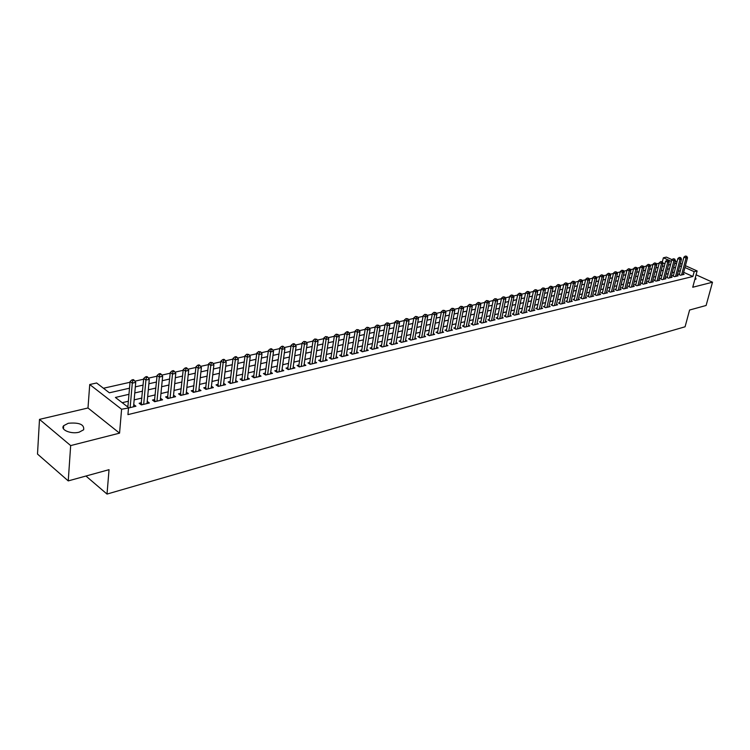 <?xml version="1.0" encoding="UTF-8"?>
<svg xmlns="http://www.w3.org/2000/svg" width="750" height="750" viewBox="0 0 750 750"><rect width="100%" height="100%" fill="white"/><g stroke="black" fill="none" stroke-linecap="round" stroke-linejoin="round"><path stroke-width="1.12" d="M694.8 279.591L696.056 278.991L695.391 277.387M68.297 423.263L63.675 425.691C59.897 429.703 71.072 434.438 79.134 432.188L83.653 429.778C84.413 424.5 79.294 422.325 68.297 423.263M662.325 261.881L663.384 257.784L666.366 257.119L672.028 259.669M685.416 265.697L697.125 270.956L692.737 287.25L712.5 282.225L706.106 305.484L689.597 310.022L685.078 326.784L107.016 494.072L109.041 469.678L68.241 480.9L37.5 454.059L39.497 419.372L70.669 445.584L119.559 433.144L121.594 409.247L89.728 384.516L96.628 382.987L109.369 392.803L129.497 388.2M119.559 433.144L87.994 407.991L39.497 419.372M87.994 407.991L89.728 384.516M659.222 263.203L656.334 263.859M652.913 264.628L649.969 265.284M646.528 266.062L643.528 266.737M640.069 267.516L637.013 268.2M633.544 268.988L630.422 269.681M626.934 270.469L623.756 271.181M620.241 271.978L617.006 272.7M613.481 273.497L610.181 274.237M606.628 275.034L603.272 275.794M599.7 276.6L596.278 277.369M592.688 278.175L589.2 278.962M585.591 279.769L582.038 280.575M578.409 281.391L574.791 282.206M571.134 283.022L567.45 283.856M563.775 284.681L560.016 285.525M556.322 286.359L552.488 287.222M548.775 288.056L544.866 288.938M541.134 289.772L537.15 290.672M533.4 291.516L529.331 292.425M525.562 293.278L521.419 294.206M517.622 295.069L513.403 296.016M509.578 296.878L505.275 297.844M501.441 298.706L497.053 299.691M493.181 300.562L488.709 301.566M484.828 302.447L480.262 303.469M476.353 304.35L471.703 305.4M467.766 306.281L463.031 307.35M459.066 308.241L454.237 309.328M450.253 310.219L445.322 311.334M441.319 312.234L436.294 313.369M432.253 314.269L427.134 315.422M423.075 316.341L417.844 317.512M413.756 318.431L408.422 319.631M404.316 320.559L398.878 321.778M394.744 322.716L389.194 323.962M385.031 324.9L379.369 326.175M375.178 327.113L369.403 328.416M365.184 329.363L359.288 330.684M355.05 331.641L349.031 333M344.766 333.956L338.625 335.334M334.322 336.309L328.059 337.716M323.728 338.691L317.334 340.125M312.984 341.109L306.459 342.581M302.072 343.566L295.406 345.066M290.991 346.059L284.194 347.587M279.741 348.591L272.803 350.147M268.322 351.159L261.234 352.753M256.725 353.766L249.488 355.397M244.95 356.419L237.553 358.078M232.988 359.109L225.431 360.806M220.828 361.847L213.112 363.581M208.481 364.622L200.597 366.394M195.928 367.444L187.875 369.253M183.178 370.312L174.947 372.169M170.213 373.228L161.803 375.122M157.041 376.2L148.444 378.131M143.644 379.209L134.859 381.188M130.013 382.275L103.463 388.247M712.5 282.225L696.084 274.8M68.241 480.9L70.669 445.584M679.462 274.012L678.413 274.266L680.513 275.222L684.103 274.359L683.231 273.966M673.434 275.456L672.375 275.709L674.484 276.675L678.113 275.803L677.231 275.4M667.35 276.909L666.272 277.172L668.381 278.147L672.047 277.256L671.156 276.853M661.191 278.391L660.103 278.644L662.212 279.628L665.925 278.738L665.025 278.316M654.956 279.881L653.859 280.144L655.978 281.128L659.728 280.228L658.819 279.797M648.656 281.381L647.55 281.653L649.669 282.647L653.466 281.728L652.537 281.297M642.281 282.909L641.166 283.181L643.284 284.175L647.128 283.256L646.191 282.816M635.841 284.447L634.706 284.719L636.834 285.731L640.716 284.794L639.769 284.353M629.316 286.012L628.172 286.284L630.3 287.306L634.228 286.359L633.272 285.9M622.725 287.587L621.562 287.869L623.7 288.891L627.675 287.934L626.7 287.475M616.05 289.181L614.869 289.462L617.016 290.503L621.038 289.528L620.053 289.059M609.291 290.803L608.109 291.084L610.256 292.125L614.316 291.15L613.322 290.663M602.466 292.434L601.256 292.725L603.413 293.775L607.528 292.781L606.516 292.294M595.547 294.084L594.328 294.375L596.484 295.434L600.647 294.431L599.625 293.934M588.553 295.763L587.316 296.053L589.481 297.122L593.691 296.109L592.659 295.603M581.475 297.45L580.219 297.75L582.384 298.828L586.65 297.806L585.6 297.281M574.303 299.166L573.038 299.475L575.203 300.553L579.525 299.513L578.466 298.988M567.047 300.9L565.772 301.209L567.938 302.306L572.316 301.247L571.238 300.712M559.706 302.662L558.413 302.972L560.588 304.069L565.012 303.009L563.916 302.456M552.272 304.434L550.959 304.753L553.134 305.859L557.616 304.781L556.509 304.228M544.744 306.234L543.413 306.553L545.597 307.678L550.134 306.591L549.009 306.009M537.122 308.062L535.781 308.381L537.966 309.516L542.559 308.409L541.425 307.828M529.406 309.909L528.047 310.228L530.231 311.372L534.881 310.256L533.728 309.656M521.587 311.775L520.209 312.103L522.403 313.256L527.119 312.122L525.947 311.512M513.675 313.669L512.278 314.006L514.472 315.159L519.244 314.016L518.062 313.397M505.659 315.591L504.244 315.928L506.447 317.091L511.275 315.928L510.075 315.3M497.541 317.531L496.106 317.869L498.309 319.05L503.203 317.878L501.984 317.222M489.319 319.5L487.866 319.847L490.069 321.038L495.028 319.838L493.791 319.181M480.984 321.488L479.513 321.844L481.716 323.044L486.741 321.834L485.494 321.159M472.538 323.512L471.047 323.869L473.259 325.078L478.35 323.85L477.075 323.156M463.988 325.556L462.478 325.912L464.691 327.141L469.847 325.894L468.553 325.191M455.316 327.628L453.788 327.994L456 329.231L461.222 327.975L459.919 327.244M446.531 329.728L444.984 330.103L447.197 331.35L452.494 330.075L451.163 329.334M437.625 331.856L436.05 332.231L438.272 333.497L443.644 332.203L442.294 331.444M428.597 334.022L427.003 334.397L429.225 335.672L434.672 334.359L433.303 333.581M419.447 336.206L417.834 336.591L420.056 337.875L425.578 336.544L424.191 335.747M410.175 338.428L408.534 338.812L410.766 340.106L416.353 338.766L414.947 337.95M400.772 340.678L399.113 341.072L401.334 342.375L407.006 341.016L405.581 340.181M391.228 342.956L389.55 343.359L391.781 344.672L397.528 343.294L396.075 342.441M381.562 345.272L379.856 345.675L382.087 347.006L387.919 345.609L386.438 344.728M371.756 347.616L370.022 348.028L372.253 349.369L378.169 347.953L376.669 347.053M361.8 349.997L360.047 350.419L362.278 351.769L368.278 350.325L366.759 349.406M351.713 352.406L349.931 352.838L352.162 354.206L358.247 352.744L356.7 351.797M341.475 354.853L339.666 355.294L341.897 356.672L348.075 355.191L346.5 354.216M331.088 357.347L329.25 357.778L331.481 359.175L337.753 357.675L336.15 356.672M320.541 359.859L318.684 360.309L320.916 361.725L327.272 360.188L325.65 359.166M309.844 362.419L307.959 362.878L310.191 364.303L316.641 362.747L314.991 361.697M298.988 365.016L297.075 365.475L299.297 366.919L305.85 365.344L304.172 364.266M287.972 367.659L286.022 368.119L288.253 369.581L294.9 367.978L293.194 366.872M276.778 370.331L274.8 370.8L277.031 372.272L283.781 370.65L282.047 369.506M265.416 373.05L263.409 373.528L265.641 375.019L272.494 373.369L270.722 372.188M253.884 375.806L251.85 376.294L254.072 377.803L261.038 376.125L259.228 374.916M242.175 378.609L240.103 379.106L242.325 380.625L249.394 378.928L247.556 377.681M230.278 381.45L228.178 381.956L230.391 383.494L237.572 381.769L235.706 380.484M218.194 384.347L216.056 384.853L218.269 386.409L225.562 384.656L223.669 383.334M205.912 387.281L203.747 387.797L205.959 389.372L213.366 387.591L211.434 386.222M193.444 390.262L191.241 390.787L193.444 392.381L200.981 390.572L199.003 389.156M180.769 393.3L178.528 393.834L180.731 395.438L188.381 393.6L186.375 392.147M167.888 396.375L165.609 396.919L167.812 398.55L175.584 396.675L173.541 395.175M154.791 399.506L152.475 400.059L154.669 401.709L162.581 399.806L160.491 398.25M141.478 402.694L139.134 403.256L141.319 404.916L149.362 402.984L147.225 401.381M664.941 263.812L662.841 262.856M128.963 394.303L115.406 397.453L128.55 407.578L127.931 414.619L692.878 276.488L683.663 272.306M679.584 266.438L681.562 265.978L680.297 270.778L678.319 271.247M674.288 272.194L672.244 272.681M668.194 273.637L666.103 274.134M662.034 275.091L659.897 275.597M655.8 276.572L653.616 277.087M649.5 278.053L647.259 278.588M643.125 279.562L640.828 280.106M636.675 281.091L634.331 281.644M630.159 282.628L627.759 283.2M623.559 284.194L621.103 284.766M616.884 285.769L614.372 286.359M610.125 287.362L607.556 287.972M603.291 288.984L600.666 289.603M596.372 290.616L593.691 291.253M589.369 292.266L586.622 292.922M582.291 293.944L579.478 294.609M575.119 295.641L572.25 296.316M567.863 297.356L564.919 298.05M560.513 299.091L557.512 299.803M553.078 300.853L550.003 301.575M545.541 302.634L542.4 303.375M537.919 304.434L534.712 305.194M530.194 306.253L526.912 307.031M522.375 308.109L519.019 308.897M514.462 309.975L511.031 310.791M506.438 311.878L502.931 312.703M498.309 313.791L494.728 314.644M490.078 315.741L486.413 316.603M481.744 317.709L477.994 318.6M473.297 319.706L469.462 320.616M464.738 321.731L460.819 322.659M456.056 323.784L452.053 324.731M447.272 325.856L443.166 326.831M438.356 327.966L434.166 328.959M429.328 330.103L425.044 331.116M420.169 332.269L415.791 333.3M410.887 334.462L406.406 335.522M401.475 336.684L396.891 337.772M391.931 338.944L387.244 340.05M382.247 341.231L377.456 342.366M372.431 343.547L367.538 344.709M362.475 345.9L357.469 347.091M352.369 348.291L347.25 349.5M342.122 350.709L336.881 351.956M331.725 353.175L326.372 354.441M321.178 355.669L315.694 356.962M310.472 358.2L304.856 359.522M299.597 360.769L293.859 362.119M288.562 363.375L282.703 364.762M277.369 366.019L271.359 367.444M265.997 368.709L259.856 370.162M254.447 371.438L248.166 372.928M242.719 374.213L236.287 375.731M230.812 377.025L224.231 378.581M218.709 379.884L211.978 381.478M206.419 382.791L199.528 384.422M193.931 385.744L186.881 387.413M181.247 388.744L174.019 390.45M168.347 391.791L160.95 393.534M155.241 394.894L147.666 396.675M141.909 398.044L134.156 399.872M128.362 401.241L122.213 402.694M128.513 408L135.919 406.219L133.744 404.559M127.95 405.928L126.778 406.209M85.941 476.025L107.016 494.072M697.125 270.956L694.172 271.669L684.938 267.506M692.878 276.488L694.172 271.669M128.953 407.897L121.594 409.247M675.262 261.122L676.987 261.9M680.372 263.428L682.05 264.178M674.616 263.606L675.731 263.353L674.794 262.931M671.381 261.384L663.384 257.784M135.319 386.869L143.1 385.087M148.875 383.766L156.478 382.031M162.206 380.719L169.631 379.022M175.322 377.728L182.569 376.069M188.231 374.775L195.309 373.153M200.916 371.878L207.834 370.294M213.412 369.019L220.172 367.472M225.703 366.206L232.303 364.697M237.806 363.441L244.256 361.969M249.713 360.722L256.012 359.278M261.441 358.041L267.6 356.634M272.981 355.406L279 354.028M284.353 352.809L290.231 351.459M295.547 350.25L301.303 348.928M306.572 347.728L312.197 346.444M317.438 345.244L322.931 343.988M328.144 342.797L333.516 341.569M338.681 340.387L343.941 339.188M349.078 338.016L354.216 336.834M359.316 335.672L364.341 334.528M369.413 333.366L374.325 332.241M379.359 331.088L384.159 329.991M389.166 328.847L393.863 327.778M398.841 326.634L403.425 325.594M408.375 324.459L412.866 323.438M417.778 322.312L422.166 321.309M427.05 320.194L431.344 319.209M436.191 318.103L440.391 317.137M445.219 316.041L449.325 315.103M454.116 314.006L458.128 313.087M462.9 312L466.819 311.1M471.562 310.022L475.397 309.141M480.103 308.062L483.863 307.209M488.541 306.141L492.216 305.297M496.866 304.237L500.466 303.412M505.087 302.353L508.603 301.556M513.197 300.506L516.638 299.719M521.203 298.669L524.569 297.9M529.106 296.869L532.397 296.109M536.916 295.078L540.131 294.347M544.622 293.316L547.772 292.603M552.234 291.581L555.309 290.878M559.753 289.866L562.762 289.172M567.178 288.169L570.112 287.494M574.509 286.491L577.388 285.834M581.747 284.831L584.559 284.194M588.909 283.2L591.656 282.572M595.978 281.578L598.669 280.969M602.962 279.984L605.588 279.384M609.862 278.409L612.431 277.819M616.678 276.853L619.191 276.272M623.419 275.306L625.875 274.744M630.084 273.788L632.484 273.234M636.666 272.278L639.009 271.744M643.172 270.797L645.469 270.272M649.603 269.325L651.853 268.809M655.959 267.872L658.153 267.375M662.25 266.438L664.397 265.941M668.466 265.012L670.566 264.534M675.553 267.375L673.509 267.853M669.459 268.791L667.359 269.278M663.291 270.225L661.153 270.722M657.056 271.669L654.862 272.175M650.756 273.131L648.506 273.656M644.372 274.613L642.075 275.147M637.922 276.112L635.578 276.656M631.397 277.631L628.997 278.184M624.797 279.159L622.341 279.731M618.113 280.716L615.6 281.297M611.353 282.281L608.784 282.881M604.519 283.875L601.884 284.484M597.591 285.478L594.909 286.106M590.588 287.1L587.841 287.747M583.5 288.75L580.688 289.406M576.328 290.419L573.45 291.084M569.062 292.106L566.119 292.791M561.712 293.812L558.703 294.506M554.269 295.538L551.194 296.25M546.731 297.291L543.581 298.022M539.1 299.062L535.884 299.812M531.366 300.853L528.084 301.622M523.547 302.672L520.181 303.45M515.616 304.509L512.184 305.316M507.591 306.375L504.075 307.191M499.453 308.269L495.862 309.103M491.222 310.181L487.547 311.034M482.869 312.122L479.119 312.994M474.413 314.081L470.578 314.972M465.844 316.069L461.925 316.978M457.162 318.084L453.15 319.022M448.359 320.128L444.262 321.084M439.444 322.2L435.244 323.175M430.397 324.3L426.112 325.303M421.228 326.428L416.85 327.45M411.938 328.594L407.456 329.634M402.516 330.778L397.931 331.847M392.963 333L388.266 334.088M383.269 335.25L378.469 336.366M373.434 337.528L368.531 338.672M363.469 339.844L358.453 341.006M353.353 342.197L348.225 343.387M343.087 344.578L337.847 345.797M332.681 346.997L327.309 348.244M322.116 349.453L316.622 350.728M311.391 351.938L305.775 353.241M300.506 354.469L294.759 355.8M289.453 357.028L283.575 358.397M278.241 359.634L272.222 361.031M266.85 362.278L260.7 363.712M255.281 364.969L248.991 366.431M243.534 367.697L237.094 369.188M231.609 370.463L225.009 372M219.488 373.275L212.737 374.85M207.178 376.134L200.269 377.747M194.662 379.041L187.594 380.681M181.95 381.994L174.713 383.672M169.031 384.994L161.625 386.719M155.897 388.05L148.312 389.812M142.547 391.144L134.775 392.953M130.134 407.606L132.291 383.147L135.722 382.378L133.537 406.791M127.856 407.044L130.087 381.497L132.291 383.147L132.825 380.578L134.194 380.269L133.312 379.613L131.934 379.922L132.825 380.578M131.934 379.922L130.087 381.497M135.722 382.378L134.194 380.269M143.672 404.353L145.922 380.072L149.297 379.312L147.019 403.547M141.066 404.728L143.709 378.441L145.922 380.072L146.438 377.522L147.787 377.222L146.906 376.566L145.556 376.875L146.438 377.522M145.556 376.875L143.709 378.441M149.297 379.312L147.787 377.222M156.984 401.147L159.328 377.044L162.647 376.294L160.284 400.359M154.388 401.494L157.106 375.431L159.328 377.044L159.834 374.522L161.166 374.222L160.275 373.575L158.944 373.875L159.834 374.522M158.944 373.875L157.106 375.431M162.647 376.294L161.166 374.222M170.081 397.997L172.509 374.062L175.772 373.331L173.325 397.219M167.494 398.316L170.287 372.469L172.509 374.062L173.006 371.559L174.309 371.269L173.428 370.631L172.116 370.922L173.006 371.559M172.116 370.922L170.287 372.469M175.772 373.331L174.309 371.269M182.972 394.903L185.484 371.137L188.691 370.406L186.159 394.134M180.384 395.184L183.253 369.562L185.484 371.137L185.972 368.653L187.256 368.372L186.356 367.734L185.072 368.025L185.972 368.653M185.072 368.025L183.253 369.562M188.691 370.406L187.256 368.372M195.647 391.847L198.244 368.25L201.403 367.538L198.787 391.097M193.069 392.109L196.013 366.694L198.244 368.25L198.713 365.794L199.978 365.512L199.088 364.894L197.822 365.175L198.713 365.794M197.822 365.175L196.013 366.694M201.403 367.538L199.978 365.512M208.125 388.847L210.797 365.419L213.909 364.716L211.219 388.106M205.547 389.081L208.566 363.881L210.797 365.419L211.266 362.981L212.503 362.7L210.366 362.362L211.266 362.981M210.366 362.362L208.566 363.881M213.909 364.716L212.503 362.7M220.406 385.894L223.153 362.625L226.209 361.941L223.444 385.162M217.838 386.109L220.912 361.106L223.153 362.625L223.603 360.216L224.831 359.934L223.931 359.325L222.713 359.606L223.603 360.216M222.713 359.606L220.912 361.106M226.209 361.941L224.831 359.934M232.491 382.987L235.312 359.878L238.322 359.203L235.491 382.266M229.931 383.175L233.072 358.378L235.312 359.878L235.753 357.488L236.962 357.216L236.062 356.616L234.863 356.887L235.753 357.488M234.863 356.887L233.072 358.378M238.322 359.203L236.962 357.216M244.397 380.128L247.284 357.178L250.247 356.512L247.341 379.416M241.837 380.287L245.034 355.688L247.284 357.178L247.716 354.806L248.906 354.534L246.816 354.206L247.716 354.806M246.816 354.206L245.034 355.688M250.247 356.512L248.906 354.534M256.106 377.306L259.069 354.516L261.984 353.859L259.012 376.613M253.556 377.456L256.819 353.044L259.069 354.516L259.491 352.162L260.653 351.9L258.591 351.572L259.491 352.162M258.591 351.572L256.819 353.044M261.984 353.859L260.653 351.9M267.647 374.531L270.666 351.9L273.544 351.244L270.506 373.847M265.106 374.653L268.416 350.438L270.666 351.9L271.078 349.556L272.231 349.303L271.331 348.722L270.188 348.975L271.078 349.556M270.188 348.975L268.416 350.438M273.544 351.244L272.231 349.303M279.009 371.803L282.094 349.312L284.916 348.675L281.822 371.128M276.469 371.906L279.844 347.869L282.094 349.312L282.497 346.997L283.631 346.744L282.731 346.172L281.597 346.425L282.497 346.997M281.597 346.425L279.844 347.869M284.916 348.675L283.631 346.744M290.194 369.113L293.344 346.772L296.128 346.144L292.969 368.447M288.291 369.572L287.681 369.169L291.094 345.347L293.344 346.772L293.738 344.475L294.853 344.231L293.953 343.659L292.838 343.903L293.738 344.475M292.838 343.903L291.094 345.347M296.128 346.144L294.853 344.231M301.219 366.459L304.425 344.278L307.162 343.65L303.947 365.803M299.306 366.919L298.697 366.525L302.175 342.863L304.425 344.278L304.809 341.991L305.906 341.747L303.909 341.428L304.809 341.991M303.909 341.428L302.175 342.863M307.162 343.65L305.906 341.747M312.075 363.844L315.338 341.812L318.038 341.194L314.766 363.197M309.562 363.9L313.087 340.406L315.338 341.812L315.722 339.544L316.8 339.3L314.812 338.991L315.722 339.544M314.812 338.991L313.087 340.406M318.038 341.194L316.8 339.3M322.772 361.275L326.091 339.384L328.753 338.775L325.425 360.637M320.259 361.312L323.841 337.997L326.091 339.384L326.466 337.134L327.525 336.9L325.556 336.581L326.466 337.134M325.556 336.581L323.841 337.997M328.753 338.775L327.525 336.9M333.319 358.734L336.684 336.984L339.309 336.394L335.925 358.106M330.806 358.762L334.434 335.616L336.684 336.984L337.05 334.762L338.1 334.528L336.15 334.209L337.05 334.762M336.15 334.209L334.434 335.616M339.309 336.394L338.1 334.528M343.706 356.241L347.119 334.631L349.706 334.05L346.275 355.622M341.203 356.241L344.869 333.272L347.119 334.631L347.475 332.419L348.516 332.194L347.616 331.65L346.575 331.875L347.475 332.419M346.575 331.875L344.869 333.272M349.706 334.05L348.516 332.194M353.944 353.775L357.413 332.306L359.953 331.734L356.475 353.166M351.45 353.766L355.153 330.966L357.413 332.306L357.759 330.113L358.781 329.887L356.859 329.578L357.759 330.113M356.859 329.578L355.153 330.966M359.953 331.734L358.781 329.887M364.031 351.347L367.547 330.019L370.059 329.447L366.534 350.747M361.547 351.328L365.297 328.688L367.547 330.019L367.894 327.844L368.897 327.619L366.984 327.309L367.894 327.844M366.984 327.309L365.297 328.688M370.059 329.447L368.897 327.619M373.978 348.956L377.541 327.759L380.016 327.197L376.444 348.366M371.503 348.919L375.291 326.438L377.541 327.759L377.878 325.603L378.863 325.378L376.978 325.078L377.878 325.603M376.978 325.078L375.291 326.438M380.016 327.197L378.863 325.378M383.794 346.594L387.394 325.538L389.831 324.984L386.222 346.012M381.309 346.547L385.144 324.225L387.394 325.538L387.722 323.391L388.697 323.175L386.822 322.875L387.722 323.391M386.822 322.875L385.144 324.225M389.831 324.984L388.697 323.175M393.459 344.269L397.106 323.344L399.506 322.8L395.859 343.697M390.984 344.213L394.856 322.05L397.106 323.344L397.425 321.216L398.391 321L396.525 320.7L397.425 321.216M396.525 320.7L394.856 322.05M399.506 322.8L398.391 321M402.994 341.981L406.678 321.178L409.05 320.644L405.356 341.409M400.528 341.906L404.438 319.894L406.678 321.178L406.997 319.069L407.944 318.853L406.097 318.562L406.997 319.069M406.097 318.562L404.438 319.894M409.05 320.644L407.944 318.853M412.397 339.713L416.119 319.05L418.463 318.516L414.731 339.159M409.941 339.628L413.878 317.775L416.119 319.05L416.428 316.95L417.366 316.744L415.528 316.444L416.428 316.95M415.528 316.444L413.878 317.775M418.463 318.516L417.366 316.744M421.669 337.481L425.438 316.941L427.744 316.425L423.975 336.928M419.213 337.387L423.188 315.684L425.438 316.941L425.738 314.869L426.656 314.653L424.838 314.363L425.738 314.869M424.838 314.363L423.188 315.684M427.744 316.425L426.656 314.653M430.819 335.287L434.616 314.869L436.894 314.353L433.087 334.744M428.372 335.175L432.375 313.622L434.616 314.869L434.916 312.806L435.825 312.6L434.016 312.309L434.916 312.806M434.016 312.309L432.375 313.622M436.894 314.353L435.825 312.6M439.847 333.113L443.672 312.825L445.922 312.319L442.078 332.578M437.4 333L441.441 311.588L443.672 312.825L443.962 310.772L444.862 310.575L443.072 310.284L443.962 310.772M443.072 310.284L441.441 311.588M445.922 312.319L444.862 310.575M448.744 330.975L452.616 310.809L454.828 310.303L450.956 330.441M446.306 330.844L450.375 309.581L452.616 310.809L452.897 308.775L453.788 308.569L451.997 308.287L452.897 308.775M451.997 308.287L450.375 309.581M454.828 310.303L453.788 308.569M457.528 328.856L461.428 308.812L463.612 308.325L459.703 328.341M455.091 328.725L459.197 307.603L461.428 308.812L461.709 306.797L462.581 306.6L460.809 306.309L461.709 306.797M460.809 306.309L459.197 307.603M463.612 308.325L462.581 306.6M466.2 326.775L470.128 306.853L472.284 306.366L468.347 326.259M463.762 326.625L467.897 305.653L470.128 306.853L470.4 304.847L471.262 304.65L469.509 304.369L470.4 304.847M469.509 304.369L467.897 305.653M472.284 306.366L471.262 304.65M474.75 324.722L478.706 304.913L480.834 304.434L476.869 324.206M472.322 324.562L476.475 303.722L478.706 304.913L478.978 302.925L479.831 302.728L478.087 302.447L478.978 302.925M478.087 302.447L476.475 303.722M480.834 304.434L479.831 302.728M483.188 322.688L487.181 303L489.281 302.522L485.278 322.181M480.769 322.528L484.95 301.819L487.181 303L487.434 301.022L488.278 300.834L486.544 300.553L487.434 301.022M486.544 300.553L484.95 301.819M489.281 302.522L488.278 300.834M491.522 320.681L495.534 301.116L497.606 300.647L493.584 320.184M489.103 320.512L493.313 299.944L495.534 301.116L495.788 299.147L496.622 298.959L494.906 298.678L495.788 299.147M494.906 298.678L493.313 299.944M497.606 300.647L496.622 298.959M499.744 318.703L503.784 299.25L505.828 298.791L501.778 318.216M497.334 318.525L501.562 298.087L503.784 299.25L504.037 297.3L504.853 297.113L503.147 296.841L504.037 297.3M503.147 296.841L501.562 298.087M505.828 298.791L504.853 297.113M507.853 316.753L511.931 297.413L513.947 296.953L509.869 316.275M505.453 316.566L509.709 296.259L511.931 297.413L512.175 295.472L512.981 295.294L511.284 295.012L512.175 295.472M511.284 295.012L509.709 296.259M513.947 296.953L512.981 295.294M515.869 314.831L519.966 295.594L521.962 295.144L517.856 314.353M513.469 314.634L517.753 294.45L519.966 295.594L520.209 293.672L521.006 293.494L519.319 293.212L520.209 293.672M519.319 293.212L517.753 294.45M521.962 295.144L521.006 293.494M523.781 312.928L527.897 293.803L529.866 293.353L525.741 312.45M521.391 312.722L525.684 292.669L527.897 293.803L528.141 291.891L528.928 291.713L527.25 291.441L528.141 291.891M527.25 291.441L525.684 292.669M529.866 293.353L528.928 291.713M531.591 311.044L535.734 292.031L537.675 291.591L533.531 310.575M529.2 310.837L533.531 290.916L535.734 292.031L535.969 290.138L536.747 289.959L535.087 289.688L535.969 290.138M535.087 289.688L533.531 290.916M537.675 291.591L536.747 289.959M539.306 309.188L543.469 290.287L545.391 289.856L541.219 308.728M536.925 308.972L541.266 289.172L543.469 290.287L543.694 288.403L544.462 288.225L542.812 287.953L543.694 288.403M542.812 287.953L541.266 289.172M545.391 289.856L544.462 288.225M546.928 307.359L551.109 288.562L553.003 288.131L548.812 306.9M544.547 307.134L548.906 287.456L551.109 288.562L551.334 286.688L552.094 286.519L550.453 286.247L551.334 286.688M550.453 286.247L548.906 287.456M553.003 288.131L552.094 286.519M554.447 305.55L558.656 286.856L560.522 286.434L556.312 305.1M553.181 305.85L552.075 305.287L556.453 285.769L558.656 286.856L558.872 285L559.622 284.831L557.991 284.559L558.872 285M557.991 284.559L556.453 285.769M560.522 286.434L559.622 284.831M561.881 303.759L566.1 285.169L567.947 284.756L563.719 303.319M560.616 304.069L559.509 303.506L563.906 284.091L566.1 285.169L566.316 283.322L567.056 283.163L565.444 282.891L566.316 283.322M565.444 282.891L563.906 284.091M567.947 284.756L567.056 283.163M569.222 301.997L573.459 283.509L575.288 283.097L571.041 301.556M567.956 302.297L566.859 301.744L571.275 282.441L573.459 283.509L573.675 281.672L574.406 281.512L572.794 281.25L573.675 281.672M572.794 281.25L571.275 282.441M575.288 283.097L574.406 281.512M576.469 300.253L580.734 281.869L582.534 281.466L578.269 299.822M574.106 300.009L578.541 280.8L580.734 281.869L580.931 280.05L581.653 279.881L580.059 279.619L580.931 280.05M580.059 279.619L578.541 280.8M582.534 281.466L581.653 279.881M583.631 298.528L587.906 280.247L589.688 279.844L585.413 298.097M581.278 298.275L585.731 279.188L587.906 280.247L588.113 278.438L588.825 278.278L587.241 278.016L588.113 278.438M587.241 278.016L585.731 279.188M589.688 279.844L588.825 278.278M590.709 296.822L595.003 278.644L596.766 278.25L592.463 296.4M588.366 296.569L592.828 277.594L595.003 278.644L595.2 276.844L595.903 276.684L594.328 276.431L595.2 276.844M594.328 276.431L592.828 277.594M596.766 278.25L595.903 276.684M597.703 295.144L602.016 277.059L603.75 276.675L599.438 294.722M595.359 294.881L599.841 276.019L602.016 277.059L602.203 275.278L602.906 275.119L601.341 274.856L602.203 275.278M601.341 274.856L599.841 276.019M603.75 276.675L602.906 275.119M604.612 293.484L608.934 275.503L610.659 275.109L606.328 293.072M602.278 293.212L606.769 274.472L608.934 275.503L609.131 273.722L609.816 273.572L608.259 273.309L609.131 273.722M608.259 273.309L606.769 274.472M610.659 275.109L609.816 273.572M611.438 291.844L615.778 273.956L617.475 273.572L613.134 291.431M609.113 291.572L613.612 272.934L615.778 273.956L615.966 272.184L616.65 272.034L615.103 271.781L615.966 272.184M615.103 271.781L613.612 272.934M617.475 273.572L616.65 272.034M618.188 290.212L622.547 272.428L624.225 272.044L619.866 289.809M615.862 289.941L620.381 271.406L622.547 272.428L622.725 270.675L623.4 270.525L621.863 270.262L622.725 270.675M621.863 270.262L620.381 271.406M624.225 272.044L623.4 270.525M624.862 288.609L629.222 270.919L630.881 270.544L626.512 288.216M622.537 288.337L627.066 269.906L629.222 270.919L629.4 269.175L630.066 269.025L628.538 268.772L629.4 269.175M628.538 268.772L627.066 269.906M630.881 270.544L630.066 269.025M631.453 287.025L635.831 269.428L637.472 269.053L633.084 286.631M629.138 286.744L633.675 268.425L635.831 269.428L636.009 267.694L636.656 267.544L635.147 267.291L636.009 267.694M635.147 267.291L633.675 268.425M637.472 269.053L636.656 267.544M637.969 285.459L642.356 267.947L643.978 267.581L639.581 285.066M635.653 285.178L640.209 266.962L642.356 267.947L642.534 266.231L643.181 266.081L641.672 265.828L642.534 266.231M641.672 265.828L640.209 266.962M643.978 267.581L643.181 266.081M644.409 283.912L648.816 266.494L650.409 266.128L646.013 283.528M642.103 283.622L646.669 265.509L648.816 266.494L648.975 264.778L649.622 264.637L648.122 264.384L648.975 264.778M648.122 264.384L646.669 265.509M650.409 266.128L649.622 264.637M650.775 282.375L655.191 265.05L656.775 264.694L652.359 282M648.478 282.084L653.053 264.075L655.191 265.05L655.359 263.353L655.988 263.212L654.497 262.959L655.359 263.353M654.497 262.959L653.053 264.075M656.775 264.694L655.988 263.212M657.075 280.866L661.5 263.625L663.066 263.278L658.641 280.491M654.778 280.566L659.363 262.659L661.5 263.625L661.659 261.938L662.288 261.797L660.806 261.553L661.659 261.938M660.806 261.553L659.363 262.659M663.066 263.278L662.288 261.797M663.3 279.366L667.734 262.219L669.281 261.872L664.847 278.991M661.013 279.066L665.606 261.253L667.734 262.219L667.894 260.541L668.513 260.4L667.041 260.156L667.894 260.541M667.041 260.156L665.606 261.253M669.281 261.872L668.513 260.4M669.459 277.884L673.894 260.831L675.431 260.484L670.988 277.519M667.172 277.584L671.775 259.875L673.894 260.831L674.053 259.153L674.663 259.022L673.2 258.778L674.053 259.153M673.2 258.778L671.775 259.875M675.431 260.484L674.663 259.022M675.544 276.422L679.997 259.453L681.506 259.106L677.053 276.056M673.266 276.122L677.869 258.506L679.997 259.453L680.147 257.794L680.747 257.653L679.294 257.409L680.147 257.794M679.294 257.409L677.869 258.506M681.506 259.106L680.747 257.653M681.562 274.969L686.025 258.094L687.516 257.756L683.053 274.613M679.294 274.669L683.906 257.147L686.025 258.094L686.166 256.434L686.766 256.303L685.322 256.059L686.166 256.434M685.322 256.059L683.906 257.147M687.516 257.756L686.766 256.303M141.834 404.794L141.234 404.334M142.491 404.634L141.384 403.8M155.147 401.597L154.537 401.137M155.794 401.438L154.688 400.603M168.234 398.447L167.625 397.997M168.891 398.287L167.775 397.462M181.116 395.344L180.506 394.903M181.762 395.194L180.656 394.378M193.781 392.297L193.181 391.866M194.438 392.147L193.322 391.341M206.259 389.297L205.65 388.866M206.916 389.147L205.791 388.35M218.531 386.344L217.922 385.922M219.188 386.194L218.062 385.406M230.616 383.438L229.997 383.016M231.272 383.287L230.147 382.509M242.503 380.578L241.894 380.166M243.159 380.419L242.044 379.65M254.213 377.766L253.603 377.353M254.878 377.606L253.753 376.847M265.753 374.991L265.134 374.578M266.409 374.831L265.284 374.081M277.106 372.262L276.497 371.85M277.762 372.103L276.637 371.353M288.947 369.413L287.822 368.672M299.972 366.759L298.847 366.028M310.828 364.144L309.694 363.431M321.525 361.575L320.391 360.863M332.062 359.044L330.928 358.331M342.45 356.541L341.316 355.847M352.678 354.084L351.553 353.391M362.775 351.656L361.641 350.972M372.722 349.256L371.588 348.581M382.528 346.903L381.394 346.228M392.194 344.578L391.069 343.912M401.728 342.281L400.603 341.625M411.131 340.022L410.006 339.366M420.403 337.791L419.278 337.144M429.553 335.587L428.428 334.95M438.572 333.422L437.447 332.784M447.478 331.275L446.353 330.647M456.253 329.166L455.138 328.547M464.925 327.084L463.809 326.466M473.475 325.022L472.359 324.413M481.912 322.997L480.797 322.387M490.247 320.991L489.131 320.391M498.469 319.012L497.353 318.412M506.588 317.062L505.472 316.472M514.603 315.131L513.488 314.55M522.516 313.228L521.4 312.647M530.325 311.353L529.219 310.772M538.041 309.497L536.934 308.925M545.653 307.659L544.556 307.097M63.675 425.691L63.469 428.841"/></g></svg>
